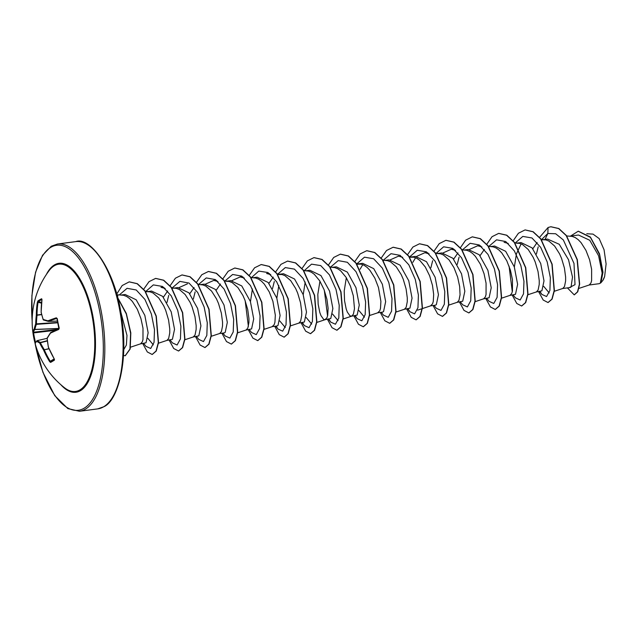 <?xml version="1.0" encoding="UTF-8"?>
<svg xmlns="http://www.w3.org/2000/svg" width="638" height="638" viewBox="0 0 638 638"><rect width="100%" height="100%" fill="white"/><g stroke="black" fill="none" stroke-linecap="round" stroke-linejoin="round"><path stroke-width="0.96" d="M41.925 299.366A0.566 0.494 -116 0 1 41.637 298.744L41.972 299.533A84.344 72.253 62.7 0 0 41.183 312.197A84.168 61.248 31 0 0 43.217 319.439A84.168 13.326 2.3 0 0 47.97 320.826A0.566 0.455 104.8 0 0 48.4 321.385L57.524 321.081L48.48 321.377A0.566 0.447 68 0 1 47.97 320.826A84.344 16.476 -7.1 0 1 56.343 317.804L56.814 318.378A83.785 16.365 172.9 0 0 48.488 321.377M57.268 318.617A84.344 56.463 69.9 0 0 58.154 323.362A84.344 56.463 69.9 0 0 59.23 328.091L59.222 328.187M79.965 389.866A64.183 26.573 82.5 0 1 64.59 387.816A84.352 84.352 0 0 1 49.198 270.512L49.198 270.512A64.183 26.573 82.5 0 1 54.27 265.783A64.183 26.573 82.5 0 1 91.585 313.242A64.183 26.573 82.5 0 1 79.965 389.866M50.625 362.408L49.684 361.698L50.769 361.658A83.785 0.901 -32 0 0 54.382 359.505A0.566 0.486 -120.9 0 0 54.366 360.183A84.344 0.909 148 0 1 52.388 361.363A84.344 0.909 148 0 1 50.625 362.408A0.566 0.518 -120.6 0 1 50.769 361.658L54.366 359.385M35.313 343.427A0.566 0.558 13.8 0 1 35.305 343.14L36.908 340.78A0.566 0.542 45.8 0 1 37.14 340.644L37.227 340.636A83.602 19.276 -6.9 0 0 40.09 342.263A0.566 0.51 114.9 0 0 39.644 342.949A84.168 19.403 173.1 0 1 36.765 341.314A84.344 10.391 163.7 0 0 35.313 343.427L34.994 342.534A84.344 83.195 -177.6 0 1 33.032 333.06L32.905 331.776A84.344 16.476 -7.1 0 1 34.221 329.017A84.168 44.174 -17.1 0 1 35.704 323.913A84.168 77.581 -64 0 1 36.334 315.084A84.344 78.338 -125.6 0 1 37.379 302.268L37.905 300.969A84.344 25.823 9.7 0 1 39.644 299.82A84.344 25.823 9.7 0 1 41.637 298.744M117.902 295.849L117.256 296.176M578.921 288.408L589.209 284.995L598.986 283.711A25.488 10.559 -97.5 0 0 600.246 283.184A25.488 10.559 -97.5 0 0 600.302 283.144L602.152 273.144L598.588 255.742L589.751 240.271L578.491 235.023L569.878 236.148M589.209 284.995L590.908 283.041L591.617 280.656L591.625 269.308L589.592 259.778L585.947 250.383L581.011 242.576L578.203 239.673L575.269 237.591L572.294 236.427L566.735 235.956M570.157 287.515L571.05 287.012L572.501 277.139L568.538 259.754L559.255 244.282L547.563 239.083L541.423 239.976M554.302 291.287L562.796 288.464L564.518 286.502L565.611 280.951L565.627 277.115L564.431 268.088L561.568 258.43L559.558 253.844L554.621 246.045L548.879 241.06L545.905 239.888L542.675 239.713M536.263 291.981L541.885 290.84L543.999 280.88L540.697 263.446L532.076 247.871L521.015 242.568L516.286 243.182L519.515 243.349L522.49 244.521L528.224 249.506L533.169 257.305L535.178 261.891L538.033 271.549L539.238 280.584L539.222 284.412L538.129 289.963L536.406 291.933L527.905 294.748M537.132 242.504L532.842 248.748M501.516 298.209L509.722 295.458L515.496 294.301L517.609 284.341L514.3 266.875L505.663 251.308L494.625 246.037L490.71 246.531M510.017 295.394L511.74 293.432L512.45 291.048L512.458 279.699L510.416 270.169L506.779 260.767L501.835 252.967L499.028 250.064L496.101 247.983L493.118 246.818L488.269 246.388M475.127 301.67L483.333 298.919L489.107 297.763L491.22 287.786L487.903 270.329L479.282 254.777L468.236 249.49L464.32 249.992M484.354 249.434L480.055 255.679M483.62 298.855L485.351 296.893L486.06 294.509L486.068 283.16L484.027 273.63L480.39 264.228L475.446 256.428L472.638 253.525L469.712 251.444L466.729 250.279L461.88 249.849M448.737 305.139L456.936 302.388L462.717 301.224L464.831 291.263L461.529 273.83L452.908 258.262L441.847 252.959M457.964 252.895L453.666 259.14M457.231 302.316L458.961 300.354L460.054 294.804L459.671 286.621L457.637 277.091L454.001 267.697L449.056 259.889L443.314 254.905L440.34 253.741L437.11 253.565L441.847 252.943M435.283 305.211L436.328 304.693L438.442 294.732L435.132 277.267L426.495 261.7L415.458 256.42M430.546 305.849L432.564 303.816L433.274 301.439L433.673 294.429L432.476 285.401L429.613 275.744L425.275 266.971L419.86 260.448L416.925 258.374L413.95 257.202L409.676 257.234M404.309 309.294L409.939 308.154L412.044 298.177L408.735 280.712L400.106 265.169L389.06 259.865L385.145 260.384M395.959 312.062L404.452 309.247L406.175 307.277L407.267 301.726L407.283 297.898L406.087 288.862L403.224 279.205L401.214 274.619L396.278 266.82L390.536 261.835L387.561 260.663L382.959 260.256M382.497 312.141L383.542 311.615L385.655 301.646L382.353 284.213L373.74 268.646L362.671 263.334L358.755 263.845M382.505 312.149L377.768 312.772L379.785 310.738L380.495 308.361L380.894 301.359L378.47 287.483L374.825 278.08L369.888 270.281L367.081 267.378L364.146 265.296L361.172 264.132L356.69 264.212M351.53 316.217L357.152 315.076L359.266 305.116L355.956 287.666L347.327 272.091L336.282 266.812L332.366 267.306M346.322 277.721L344.217 290.96L344.552 300.785L346.195 309.023L347.351 312.141L349.967 315.826L351.674 316.169L353.396 314.207L354.489 308.656L353.308 295.785L350.445 286.135L346.099 277.363L340.692 270.839L337.757 268.757L334.783 267.593L329.926 267.163M319.933 281.183L317.82 294.421L318.163 304.246L319.805 312.484L320.962 315.603L323.57 319.287L324.989 319.702L330.763 318.537L332.876 308.561L329.559 291.095L320.93 275.552L309.893 270.257L305.977 270.775M324.989 319.702L327.007 317.668L327.717 315.284L328.115 308.282L326.911 299.246L324.048 289.596L319.71 280.824L314.295 274.3L311.368 272.219L308.385 271.054L303.792 270.64M298.744 323.139L304.374 322.007L306.487 312.038L303.178 294.596L294.565 279.029L283.503 273.726M290.394 325.914L298.887 323.091L300.618 321.129L301.71 315.579L301.718 311.743L300.522 302.715L297.659 293.057L295.657 288.472L290.713 280.664L284.979 275.68L281.996 274.515L277.721 274.547M276.94 325.986L277.985 325.468L280.098 315.507L276.788 298.066L268.159 282.474L257.114 277.195M273.231 277.131L268.941 283.368M276.94 326.002L272.211 326.624L274.228 324.59L274.93 322.214L275.329 315.204L272.904 301.327L269.268 291.933L264.323 284.133L261.516 281.222L258.581 279.149L255.607 277.977L251.005 277.57M245.965 330.069L251.595 328.929L253.701 318.952L250.391 301.487L241.754 285.936L230.725 280.656L225.988 281.27L229.217 281.438L232.192 282.61L237.934 287.594L242.871 295.394L244.88 299.98L247.743 309.637L248.94 318.673L248.924 322.501L247.831 328.052L246.109 330.021L237.615 332.837M224.153 332.916L225.206 332.39L227.311 322.421L224.01 304.98L215.397 289.421L204.335 284.117L200.412 284.62M220.453 284.062L216.154 290.29M211.226 336.298L219.719 333.483L221.442 331.521L222.534 325.97L222.55 322.134L221.354 313.099L218.491 303.449L216.481 298.855L211.545 291.056L205.803 286.071L202.828 284.907L198.227 284.492M193.186 336.992L198.817 335.851L200.922 325.89L197.62 308.457L188.992 292.866L177.946 287.586M194.064 287.523L189.765 293.759M184.837 339.759L193.33 336.944L195.053 334.982L196.145 329.431L196.161 325.595L194.965 316.56L192.102 306.91L190.092 302.316L185.156 294.517L179.414 289.532L176.439 288.368L171.837 287.953M166.797 340.453L172.419 339.312L174.533 329.344L171.215 311.87L162.586 296.327L151.549 291.048L145.767 291.861M167.666 290.984L163.376 297.228M158.216 343.3L166.941 340.405L168.663 338.443L169.756 332.892L169.772 329.056L168.576 320.021L165.713 310.371L163.703 305.785L158.766 297.978L153.024 292.994L150.05 291.829L146.82 291.654M130.343 347.255L140.256 343.938L146.03 342.781L148.144 332.805L144.834 315.363L136.221 299.812L125.16 294.509M140.551 343.866L142.274 341.904L142.984 339.528L142.992 328.171L140.95 318.641L137.314 309.247L132.369 301.447L129.562 298.536L126.635 296.463L123.66 295.29L116.874 294.748M173.209 288.193L172.156 288.4M601.06 282.602L602.886 280.369L604.641 276.445L606.1 263.933L604.058 249.753L599.17 238.58L593.021 234.114L586.769 233.731M589.01 285.034L598.986 283.711M545.075 239.402L547.827 233.484L555.666 233.747L563.354 239.976L573.993 263.43L575.013 284.676L569.263 287.65M541.455 239.689L547.827 233.484L548.082 227.495L550.809 226.753L558.641 228.564L566.185 235.55L577.087 259.618L579.424 284.141L577.502 291.845L574.216 294.86L567.413 287.89M570.603 236.052L578.203 231.219L590.437 237.4L599.608 254.801L602.766 273.375L600.326 283.144L600.948 282.746L602.974 272.211L599.513 253.82L590.381 237.057L578.315 231.203M550.921 226.737L558.856 228.532L566.4 235.526L577.31 259.594L579.647 284.117L577.725 291.821L574.328 294.844M153.343 344.863L147.825 338.276M164.006 287.491L161.023 287.315L165.186 288.464M179.206 287.523L187.412 283.854M205.603 284.054L213.802 280.393L217.973 281.541M231.993 280.592L240.191 276.924L244.362 278.08M250.455 301.678L252.401 288.958M269.571 273.638L266.588 273.463L270.751 274.619M285.298 327.549L279.771 320.938M276.844 298.209L278.79 285.497M311.687 324.08L306.16 317.485M303.233 294.756L305.187 282.036M338.076 320.619L332.55 314.024M364.465 317.158L358.939 310.554M360.079 269.236L362.791 264.65M390.36 259.802L398.535 256.149L402.706 257.305M412.866 262.314L415.577 257.72M416.726 256.356L424.924 252.688L429.095 253.844M443.115 252.895L451.313 249.227L455.492 250.383M469.512 249.426L477.71 245.766L481.873 246.914M504.1 242.296L508.271 243.461M514.356 267.043L516.421 253.932L521.134 243.876M549.198 292.922L543.672 286.31M538.209 246.858L536.438 253.964M540.043 291.478L541.806 294.389L546.567 296.534L549.908 290.394L550.347 277.682L547.181 261.883L540.665 247.321L531.956 237.966L522.801 236.411L515.065 243.15M509.06 266.094L512.298 291.733M513.223 295.003L515.416 297.85L520.161 300.004L523.503 293.903L523.965 281.254L520.839 265.496L514.372 250.933L505.703 241.515L496.555 239.832L488.796 246.42M486.834 298.464L489.027 301.311L493.772 303.473L497.114 297.372L497.576 284.715L494.45 268.965L487.982 254.395L479.305 244.976L470.166 243.293L462.406 249.881M459.057 257.202L457.271 264.355M460.437 301.926L462.638 304.773L467.391 306.926L470.732 300.785L471.179 288.073L468.013 272.274L461.497 257.712L452.789 248.357L443.633 246.802L435.898 253.541M432.644 260.735L430.873 267.824M434.047 305.387L436.248 308.234L441.002 310.387L444.343 304.246L444.79 291.534L441.624 275.736L435.108 261.173L426.399 251.819L417.244 250.263L409.508 257.002M408.089 308.792L409.859 311.703L414.604 313.856L417.946 307.755L418.408 295.099L415.274 279.348L408.806 264.778L400.138 255.359L390.998 253.685L383.239 260.272M381.269 312.317L383.47 315.164L388.223 317.309L391.565 311.169L392.003 298.448L388.837 282.658L382.321 268.088L373.613 258.741L364.465 257.186L356.722 263.933M355.31 315.722L357.081 318.633L361.826 320.778L365.167 314.67L365.622 302.013L362.496 286.263L356.02 271.7L347.351 262.282L338.212 260.607L330.46 267.194M324.327 290.33L327.565 315.969M328.921 319.183L330.691 322.094L335.452 324.232L338.794 318.043L339.217 305.275L336.011 289.437L329.455 274.874L320.715 265.591L311.551 264.156L303.832 271.038M302.532 322.645L304.302 325.563L309.055 327.701L312.397 321.544L312.835 308.824L309.661 293.033L303.146 278.471L294.445 269.124L285.29 267.577L277.554 274.316M274.3 281.51L272.538 288.575M276.142 326.106L277.913 329.025L282.674 331.162L286.015 324.965L286.43 312.189L283.232 296.359L276.677 281.797L267.928 272.514L258.765 271.086L251.053 277.961M245.159 300.721L248.389 326.361M249.314 329.631L251.524 332.486L256.269 334.631L259.602 328.514L260.065 315.858L256.931 300.107L250.463 285.545L241.794 276.134L232.655 274.46L224.895 281.047M222.925 333.092L225.134 335.955L229.871 338.092L233.213 331.975L233.675 319.319L230.541 303.568L224.066 289.006L215.397 279.596L206.257 277.921L198.506 284.508M195.132 291.893L193.37 298.967M196.536 336.553L198.737 339.408L203.482 341.553L206.824 335.444L207.278 322.788L204.152 307.038L197.684 292.475L189.007 283.057L179.868 281.382L172.116 287.969M168.743 295.354L166.973 302.452M170.147 340.014L172.348 342.869L177.101 345.014L180.442 338.866L180.881 326.154L177.715 310.355L171.199 295.793L162.491 286.446L153.335 284.891L145.6 291.63M143.757 343.475L145.95 346.33L150.696 348.484L154.037 342.383L154.5 329.726L151.373 313.976L144.906 299.405L136.237 289.987L127.09 288.312L119.33 294.9M123.684 349.752L126.38 345.054L126.986 335.428L120.534 310.961M548.082 227.495L539.469 237.456M538.616 291.67L543.169 300.012L548.002 302.54L551.87 299.158L554.159 290.657L551.926 264.212L540.665 238.947L532.961 231.769L525.05 229.927L518.423 233.237L513.08 240.925M512.226 295.131L516.78 303.473L521.613 306.001L525.481 302.619L527.77 294.126L525.537 267.673L514.276 242.408L506.572 235.231L498.661 233.396L492.034 236.698L486.69 244.386M485.837 298.592L490.391 306.934L495.224 309.462L499.091 306.081L501.38 297.587L499.139 271.134L487.879 245.869L480.175 238.692L472.264 236.857L465.636 240.167L460.301 247.847M459.448 302.053L464.001 310.395L468.826 312.923L472.702 309.542L474.991 301.048L472.75 274.603L461.489 249.338L453.785 242.153L445.874 240.319L439.247 243.628L433.912 251.308M433.058 305.522L437.612 313.856L442.445 316.384L446.313 313.003L448.602 304.509L446.361 278.064L435.1 252.8L427.404 245.614L419.493 243.78L412.922 247.034L407.602 254.586M406.669 308.983L411.223 317.325L416.056 319.845L419.924 316.464L422.212 307.971L419.971 281.525L408.719 256.269L401.015 249.083L393.104 247.241L386.532 250.495L381.213 258.047M380.28 312.445L384.834 320.786L389.666 323.306L393.534 319.925L395.815 311.432L393.582 284.995L382.329 259.738L374.634 252.544L366.722 250.702L360.143 253.948L354.824 261.516M353.891 315.906L358.444 324.248L363.277 326.768L367.145 323.386L369.426 314.885L367.193 288.456L355.94 263.199L348.244 256.013L340.333 254.163L333.698 257.465L328.347 265.161M327.493 319.367L332.055 327.717L336.888 330.237L340.756 326.847L343.037 318.346L340.796 291.917L329.551 266.66L321.855 259.475L313.944 257.624L307.364 260.878L302.045 268.439M301.104 322.828L305.666 331.178L310.499 333.698L314.367 330.309L316.647 321.807L314.406 295.378L303.162 270.129L295.466 262.936L287.555 261.094L280.975 264.339L275.648 271.9M274.715 326.297L279.269 334.639L284.109 337.159L287.977 333.77L290.258 325.268L288.017 298.839L276.764 273.59L269.069 266.397L261.165 264.555L254.586 267.8L249.259 275.361M248.326 329.758L252.879 338.108L257.72 340.62L261.588 337.231L263.869 328.729L261.628 302.3L250.375 277.044L242.679 269.858L234.768 268.016L228.189 271.262L222.869 278.822M221.936 333.219L226.49 341.569L231.323 344.089L235.191 340.7L237.48 332.199L235.239 305.761L223.986 280.505L216.282 273.319L208.379 271.485L201.799 274.731L196.48 282.291M195.547 336.681L200.101 345.03L204.934 347.55L208.801 344.161L211.09 335.668L208.849 309.223L197.589 283.966L189.893 276.78L181.982 274.946L175.41 278.192L170.091 285.752M169.158 340.142L173.703 348.492L178.536 351.012L182.412 347.63L184.693 339.137L182.46 312.692L171.199 287.427L163.495 280.241L155.584 278.407L149.021 281.661L143.702 289.213M142.76 343.611L147.314 351.953L152.147 354.473L156.015 351.091L158.304 342.598L156.071 316.153L144.81 290.888L137.106 283.703L129.195 281.868L122.193 285.529L116.69 294.086M123.461 355.478L125.184 355.725L129.945 349.098L130.623 333.251L126.284 313.944L117.703 297.906M548.114 302.524L552.093 299.126L554.382 290.633L552.141 264.188L540.88 238.923L533.185 231.738L525.162 229.919M521.717 305.985L525.704 302.587L527.993 294.094L525.752 267.649L514.491 242.384L506.787 235.199L498.764 233.38M495.327 309.446L499.315 306.049L501.604 297.555L499.363 271.11L488.102 245.845L480.398 238.66L472.375 236.842M468.938 312.907L472.925 309.51L475.206 301.016L472.973 274.571L461.713 249.306L454.009 242.121L445.986 240.303M442.549 316.368L446.528 312.971L448.817 304.478L446.584 278.032L435.323 252.768L427.62 245.582L419.597 243.764M416.159 319.829L420.139 316.432L422.428 307.939L420.187 281.502L408.934 256.237L401.238 249.051L393.215 247.225M389.778 323.291L393.75 319.893L396.038 311.4L393.798 284.963L382.553 259.706L374.849 252.52L366.834 250.686M363.389 326.752L367.36 323.354L369.649 314.861L367.408 288.424L356.163 263.175L348.46 255.982L340.445 254.147M337 330.221L340.971 326.815L343.26 318.322L341.019 291.885L329.774 266.636L322.07 259.443L314.055 257.616M310.61 333.682L314.582 330.277L316.871 321.783L314.63 295.346L303.377 270.097L295.681 262.912L287.666 261.078M284.221 337.143L288.193 333.738L290.481 325.244L288.24 298.807L276.988 273.558L269.292 266.373L261.277 264.539M257.832 340.604L261.803 337.199L264.092 328.706L261.843 302.268L250.598 277.02L242.895 269.834L234.88 268.008M231.434 344.073L235.414 340.668L237.695 332.167L235.454 305.73L224.201 280.481L216.505 273.295L208.49 271.469M205.045 347.535L209.025 344.137L211.306 335.636L209.065 309.199L197.812 283.942L190.108 276.756L182.093 274.93M178.648 350.996L182.627 347.598L184.916 339.105L182.675 312.66L171.423 287.403L163.719 280.218L155.696 278.391M152.259 354.457L156.238 351.067L158.527 342.574L156.286 316.121L145.025 290.856L137.329 283.679L129.307 281.852M125.295 355.709L130.192 348.97L130.814 332.916L126.332 313.457L117.591 297.475M602.91 280.337A25.337 10.495 -97.5 0 0 602.95 280.273A25.337 10.495 -97.5 0 0 604.641 276.445M59.23 328.091L58.983 328.865M58.752 329.455A84.344 10.391 163.7 0 0 50.514 333.124A84.168 38.097 152.8 0 0 47.156 338.475A0.566 0.415 -150.8 0 1 47.124 338.084A0.566 0.566 0 0 0 47.06 338.411L47.1 338.355M48.305 346.984A0.566 0.566 0 0 0 48.336 347.096L47.156 338.475A84.168 71.504 106.4 0 0 48.4 347.048A84.344 72.253 62.7 0 0 54.278 358.963L54.366 360.183M57.276 318.785L56.343 317.804M41.925 299.477A83.785 25.656 -170.3 0 0 40.066 300.49A83.785 25.656 -170.3 0 0 38.336 301.63L37.379 302.268M41.502 303.162L38.073 302.276A83.785 77.812 54.4 0 0 37.036 315.005L41.622 314.414M41.677 314.63L37.06 315.228A83.602 77.062 116 0 0 36.438 323.992L36.382 324.351A0.566 0.447 -159.4 0 1 35.704 323.913L57.787 322.429M57.851 322.78L36.382 324.351A83.602 43.878 162.9 0 0 34.907 329.423L34.835 329.511A0.566 0.542 -140.6 0 1 34.221 329.017A0.566 0.463 -168.5 0 0 34.907 329.423L59.095 328.434M59.095 328.522L34.835 329.511A83.785 16.365 172.9 0 0 33.527 332.254L33.032 333.06M47.308 340.7L40.266 342.486A83.602 66.87 19.1 0 0 44.142 349.433L44.205 349.632A83.785 77.812 54.4 0 0 50.298 361.307L54.142 358.875M43.256 319.726L43.217 319.439A0.566 0.486 108 0 0 43.679 320.005A83.602 13.239 -177.7 0 0 48.169 321.321M41.255 312.524L41.119 312.261A0.566 0.566 0 0 0 41.135 312.381L43.169 319.63A0.566 0.566 0 0 0 43.528 319.981L48.281 321.369A0.566 0.566 0 0 0 48.44 321.392L57.532 321.089M41.135 312.293L41.972 299.533M41.566 302.46L38.336 301.63A0.566 0.51 -126.4 0 1 37.905 300.969M56.918 318.362L58.919 328.889L50.713 332.534A0.566 0.566 0 0 0 50.49 332.725L50.514 333.124A0.566 0.439 -115.3 0 1 50.713 332.534L50.713 332.534A0.566 0.439 -115.3 0 1 50.801 332.51A83.785 10.32 -16.3 0 1 58.863 328.921M47.124 338.084L50.585 332.645M57.771 329.375L33.527 332.254A0.566 0.55 -174 0 1 32.905 331.776M55.713 330.269L33.599 332.892A83.785 82.637 2.4 0 0 35.545 342.295L34.994 342.534M49.684 361.698A84.344 78.338 -125.6 0 1 43.551 349.943L49.062 348.819M36.908 340.78A0.566 0.542 45.8 0 0 36.765 341.314A0.566 0.526 125.3 0 1 37.227 340.636L47.053 338.355L37.171 340.636A0.566 0.566 0 0 0 36.908 340.78M47.34 340.955L39.644 342.949A84.168 67.325 -160.9 0 0 43.551 349.943L48.982 348.627M46.383 274.468A65.036 26.932 82.5 0 1 54.453 264.906A65.036 26.932 82.5 0 1 92.271 313.003A65.036 26.932 82.5 0 1 80.492 390.639A65.036 26.932 82.5 0 1 60.849 384.722M32.163 321.145A83.227 34.46 82.5 0 1 50.809 247.329A83.227 34.46 82.5 0 1 99.209 308.872A83.227 34.46 82.5 0 1 84.128 408.224A83.227 34.46 82.5 0 1 35.066 343.292M75.786 241.611C90.357 236.036 116.451 271.142 121.986 320.22C128.198 361.523 117.799 400.672 103.994 406.661L97.734 408.878A84.352 34.923 -97.5 0 0 103.643 406.781A84.352 34.923 -97.5 0 0 120.287 313.346A84.352 34.923 -97.5 0 0 75.786 241.611L57.516 244.011A84.352 34.923 82.5 0 1 102.016 315.746A84.352 34.923 82.5 0 1 85.372 409.173A84.352 34.923 82.5 0 1 79.463 411.271L67.851 408.591L54.74 395.616L42.898 372.225L34.707 341.912M37.203 340.636L47.053 338.347M57.516 244.011L51.255 246.228L42.539 255.296L35.569 272.243L31.9 295.569L32.171 322.573M570.157 287.531L562.652 288.512M435.283 305.227L430.698 305.825M224.161 332.924L219.576 333.53M415.45 256.404L410.72 257.026M283.503 273.718L278.766 274.34M257.114 277.179L253.198 277.697M177.938 287.571L174.022 288.089M125.16 294.493L121.244 295.011M97.734 408.878L79.463 411.271M145.448 291.414L148.471 291.598M213.802 280.385L216.784 280.568M224.361 281.015L227.638 281.206M240.191 276.924L243.182 277.099M263.781 329.447L272.498 326.552M277.147 274.093L280.417 274.284M316.783 322.445L325.284 319.63M343.172 318.984L351.674 316.169M356.315 263.701L359.593 263.893M369.338 315.595L378.063 312.708M409.102 256.779L412.371 256.97M417.691 310.14L430.841 305.777M424.924 252.688L427.907 252.863M435.738 253.326L438.761 253.509M451.313 249.227L454.296 249.402M477.71 245.766L480.693 245.941M514.914 242.942L517.928 243.118M541.048 239.465L544.326 239.657M539.612 291.542L541.806 294.389M409.859 311.703L407.658 308.848M357.081 318.633L354.88 315.778M330.691 322.094L328.49 319.239M304.302 325.563L302.101 322.7M277.913 329.025L275.704 326.162M48.336 347.096L54.485 359.449"/></g></svg>
